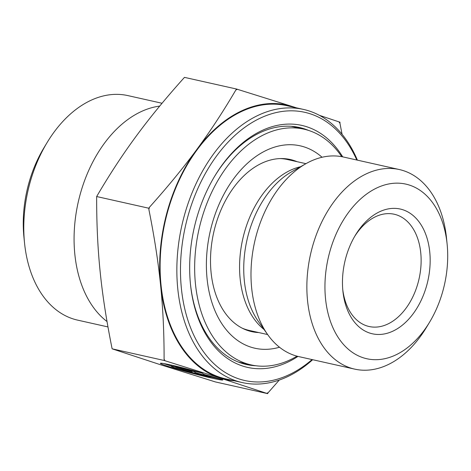 <?xml version="1.0" encoding="UTF-8"?>
<svg xmlns="http://www.w3.org/2000/svg" width="471" height="471" viewBox="0 0 471 471"><rect width="100%" height="100%" fill="white"/><g stroke="black" fill="none" stroke-linecap="round" stroke-linejoin="round"><path stroke-width="0.71" d="M222.389 379.555A32.305 1.442 14.9 0 1 222.812 379.932A32.305 1.442 14.9 0 1 191.232 373.008A32.305 1.442 14.9 0 1 160.387 363.294A32.305 1.442 14.9 0 1 200.811 372.638L189.948 370.206A21.107 0.942 -165.1 0 0 171.203 366.179A21.107 0.942 -165.1 0 0 189.295 371.972A21.107 0.942 -165.1 0 0 211.532 377.124L222.389 379.555M163.778 363.541A32.305 1.442 -165.1 0 0 171.256 366.002M189.948 370.206L190.078 369.717M194.87 373.273L175.683 367.121L183.914 368.964L192.127 371.601L190.49 370.442L202.006 373.02L203.919 374.374L221.187 379.173L209.672 376.588L194.876 372.479L203.095 375.116L194.87 373.273L195.065 372.543M194.876 372.479L195.141 371.484M199.869 372.543L202.271 373.209M209.672 376.588L209.825 376.017M192.127 371.601L192.327 370.854M192.262 371.095L195.006 371.978M255.877 365.749A121.43 80.935 -77.4 0 1 246.321 364.489A121.43 80.935 -77.4 0 1 241.682 363.229A121.43 80.935 -77.4 0 1 190.431 283.836M214.464 176.59A121.43 80.935 -77.4 0 1 299.432 127.5A121.43 80.935 -77.4 0 1 308.611 130.438M342.705 156.861A123.991 82.643 102.6 0 0 214.776 176.066A123.991 82.643 102.6 0 0 190.49 284.437A123.991 82.643 102.6 0 0 242.883 366.114A123.991 82.643 102.6 0 0 297.984 356.412M312.067 359.573A137.408 91.586 -77.4 0 1 239.439 379.073A137.408 91.586 -77.4 0 1 203.837 176.278A137.408 91.586 -77.4 0 1 356.794 160.01M357.395 160.14A139.964 93.293 102.6 0 0 303.483 109.419A139.964 93.293 102.6 0 0 182.789 221.553A139.964 93.293 102.6 0 0 236.919 381.121A139.964 93.293 102.6 0 0 242.265 382.576A139.964 93.293 102.6 0 0 312.673 359.709M303.483 109.419L286.751 105.663A139.964 93.293 102.6 0 0 166.051 217.796A139.964 93.293 102.6 0 0 220.187 377.371A139.964 93.293 102.6 0 0 225.527 378.819L242.265 382.576M447.109 243.978L446.496 237.973A102.26 68.16 102.6 0 0 399.379 169.554L343.512 157.031A102.26 68.16 102.6 0 0 305.973 163.661A102.26 68.16 102.6 0 0 267.663 334.581A102.26 68.16 102.6 0 0 294.881 355.54A102.26 68.16 102.6 0 0 298.785 356.6L354.651 369.117A102.26 68.16 102.6 0 0 426.467 327.351L429.581 322.182A89.478 59.64 -77.4 0 1 363.329 357.801A89.478 59.64 -77.4 0 1 348.499 212.474A89.478 59.64 -77.4 0 1 447.109 243.978A89.478 59.64 -77.4 0 1 429.581 322.182M399.379 169.554A102.26 68.16 102.6 0 0 311.201 251.473A102.26 68.16 102.6 0 0 350.748 368.057A102.26 68.16 102.6 0 0 354.651 369.117M369.894 333.121A63.909 42.602 102.6 0 0 424.4 292.603A63.909 42.602 102.6 0 0 412.985 215.418A63.909 42.602 102.6 0 0 355.405 235.159A63.909 42.602 102.6 0 0 342.888 291.019A63.909 42.602 102.6 0 0 369.894 333.121M339.968 122.177L339.968 123.396A161.694 107.777 102.6 0 0 338.99 121.877L339.968 122.177M267.628 393.632L266.651 393.332A161.694 107.777 102.6 0 0 268.217 392.631L267.628 393.632L215.412 381.934L159.528 364.424L112.127 348.823C106.505 320.939 102.513 295.24 100.152 271.732C97.733 248.205 96.573 223.136 96.661 196.537L148.877 208.241L149.466 207.234A161.694 107.777 102.6 0 0 148.871 209.46L148.877 208.241M164.091 359.249A161.694 107.777 102.6 0 0 165.062 360.768L164.344 360.521L164.091 359.249C164.144 333.127 162.978 308.47 160.593 285.273A140.605 93.717 102.6 0 0 219.969 377.972L165.062 360.768M236.689 89.066L237.402 89.307A161.694 107.777 102.6 0 0 235.841 90.014L236.689 89.066L184.473 77.368C165.904 98.045 149.855 117.591 136.325 136.001C122.731 154.4 109.513 174.576 96.661 196.537M149.466 207.234C167.658 186.928 183.419 167.7 196.766 149.548A140.605 93.717 102.6 0 0 160.593 285.273C158.268 262.094 154.358 236.825 148.871 209.46M279.309 380.026L268.217 392.631M266.651 393.332L220.022 377.989A140.605 93.717 102.6 0 0 234.24 380.774M295.458 107.618A140.605 93.717 102.6 0 0 292.308 106.517L296.389 107.824M319.379 115.324L338.99 121.877M339.968 123.396L342.081 134.294M237.402 89.307L292.308 106.517A140.605 93.717 102.6 0 0 196.766 149.548C210.16 131.409 223.189 111.562 235.841 90.014M164.344 360.521L112.127 348.823M354.616 236.495A57.521 38.339 -77.4 0 1 394.245 214.246A57.521 38.339 -77.4 0 1 419.078 278.761A57.521 38.339 -77.4 0 1 369.087 326.503A57.521 38.339 -77.4 0 1 366.891 325.908A57.521 38.339 -77.4 0 1 342.747 289.471M159.693 106.099A115.042 76.679 102.6 0 0 78.94 199.127A115.042 76.679 102.6 0 0 107.035 321.552M107.977 326.933L77.562 320.115A115.042 76.679 -77.4 0 1 24.551 243.142A115.042 76.679 -77.4 0 1 47.088 142.589A115.042 76.679 -77.4 0 1 127.876 95.601L162.048 103.261M47.088 142.589L43.968 147.759A102.26 68.16 102.6 0 0 23.939 237.137L24.551 243.142M258.762 332.561A88.201 58.787 -77.4 0 1 255.6 332.308A88.201 58.787 -77.4 0 1 251.726 331.643A88.201 58.787 -77.4 0 1 213.651 232.721A88.201 58.787 -77.4 0 1 290.307 159.516A88.201 58.787 -77.4 0 1 297.06 161.683M279.486 347.233A103.697 69.119 -77.4 0 1 259.397 349.005A103.697 69.119 -77.4 0 1 213.987 217.696A103.697 69.119 -77.4 0 1 322.058 157.261M297.024 356.164A120.794 80.512 -77.4 0 1 256.412 365.82A120.794 80.512 -77.4 0 1 251.108 364.907A120.794 80.512 -77.4 0 1 198.962 229.43A120.794 80.512 -77.4 0 1 303.942 129.166A120.794 80.512 -77.4 0 1 341.734 156.672M242.63 363.524A121.43 80.935 102.6 0 0 247.11 364.012M299.945 128.271A121.43 80.935 102.6 0 0 295.682 126.799M267.646 334.551L249.077 330.395A87.559 58.363 -77.4 0 1 245.732 329.482A87.559 58.363 -77.4 0 1 242.106 328.122M280.104 158.586A87.559 58.363 -77.4 0 1 287.375 159.516L305.944 163.672M300.557 166.722A87.559 58.363 102.6 0 0 242.695 239.233A87.559 58.363 102.6 0 0 264.078 329.5M267.663 334.581L258.349 321.393A89.614 59.729 -77.4 0 1 291.914 171.609L305.973 163.661M171.203 366.179L171.485 365.125M303.942 129.166L291.202 126.31M251.108 364.907L238.367 362.052"/></g></svg>
